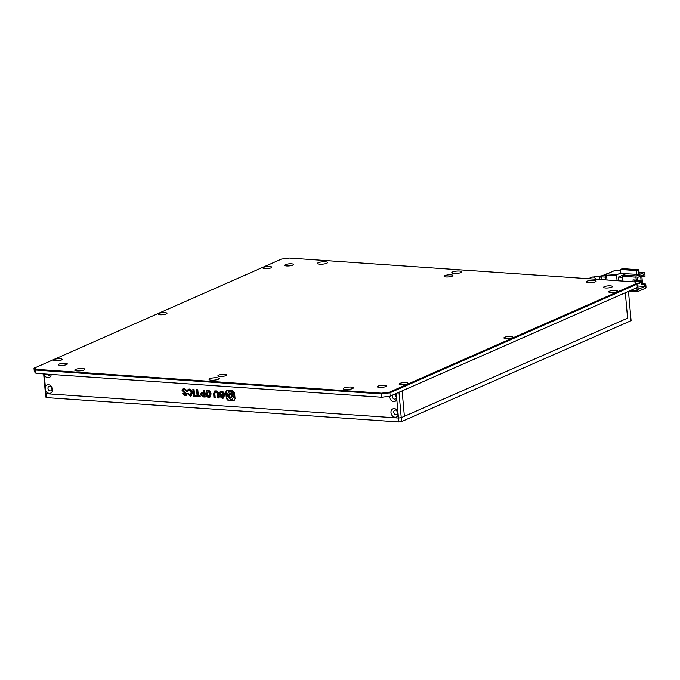 <?xml version="1.0" encoding="UTF-8"?>
<svg xmlns="http://www.w3.org/2000/svg" width="680" height="680" viewBox="0 0 680 680"><rect width="100%" height="100%" fill="white"/><g stroke="black" fill="none" stroke-linecap="round" stroke-linejoin="round"><path stroke-width="1.02" d="M82.56 368.5A5.04 1.165 174.9 0 1 84.822 369.265A5.04 1.165 174.9 0 1 82.229 370.532A5.04 1.165 174.9 0 1 77.044 370.923A5.04 1.165 174.9 0 1 74.775 370.158A5.04 1.165 174.9 0 1 77.367 368.892A5.04 1.165 174.9 0 1 82.56 368.5M216.844 377.774A5.04 1.165 174.9 0 1 219.104 378.539A5.04 1.165 174.9 0 1 216.52 379.805A5.04 1.165 174.9 0 1 211.327 380.197A5.04 1.165 174.9 0 1 209.066 379.431A5.04 1.165 174.9 0 1 211.658 378.165A5.04 1.165 174.9 0 1 216.844 377.774M351.135 387.039A5.04 1.165 174.9 0 1 353.396 387.804A5.04 1.165 174.9 0 1 350.803 389.079A5.04 1.165 174.9 0 1 345.618 389.47A5.04 1.165 174.9 0 1 343.357 388.705A5.04 1.165 174.9 0 1 345.95 387.43A5.04 1.165 174.9 0 1 351.135 387.039M593.852 280.322A5.04 1.165 174.9 0 1 596.113 281.087A5.04 1.165 174.9 0 1 593.529 282.361A5.04 1.165 174.9 0 1 588.336 282.752A5.04 1.165 174.9 0 1 586.075 281.988A5.04 1.165 174.9 0 1 588.667 280.712A5.04 1.165 174.9 0 1 593.852 280.322M459.569 271.048A5.04 1.165 174.9 0 1 461.831 271.813A5.04 1.165 174.9 0 1 459.238 273.088A5.04 1.165 174.9 0 1 454.053 273.479A5.04 1.165 174.9 0 1 451.784 272.714A5.04 1.165 174.9 0 1 454.376 271.447A5.04 1.165 174.9 0 1 459.569 271.048M325.278 261.783A5.04 1.165 174.9 0 1 327.539 262.548A5.04 1.165 174.9 0 1 324.947 263.815A5.04 1.165 174.9 0 1 319.762 264.205A5.04 1.165 174.9 0 1 317.5 263.44A5.04 1.165 174.9 0 1 320.093 262.174A5.04 1.165 174.9 0 1 325.278 261.783M610.428 285.846A4.437 1.028 174.9 0 1 612.314 286.773A4.437 1.028 174.9 0 1 605.574 287.98A4.437 1.028 174.9 0 1 603.729 287.538A4.437 1.028 174.9 0 1 605.413 286.297A4.437 1.028 174.9 0 1 610.428 285.846M450.959 274.839A4.437 1.028 174.9 0 1 452.846 275.765A4.437 1.028 174.9 0 1 446.106 276.973A4.437 1.028 174.9 0 1 444.261 276.53A4.437 1.028 174.9 0 1 445.944 275.281A4.437 1.028 174.9 0 1 450.959 274.839M291.49 263.823A4.437 1.028 174.9 0 1 293.377 264.75A4.437 1.028 174.9 0 1 286.637 265.957A4.437 1.028 174.9 0 1 284.793 265.523A4.437 1.028 174.9 0 1 286.475 264.274A4.437 1.028 174.9 0 1 291.49 263.823M615.587 290.411A4.437 1.028 174.9 0 1 617.465 291.337A4.437 1.028 174.9 0 1 610.725 292.545A4.437 1.028 174.9 0 1 608.889 292.102A4.437 1.028 174.9 0 1 610.572 290.861A4.437 1.028 174.9 0 1 615.587 290.411M510.773 336.498A4.437 1.028 174.9 0 1 512.66 337.425A4.437 1.028 174.9 0 1 505.92 338.631A4.437 1.028 174.9 0 1 504.075 338.19A4.437 1.028 174.9 0 1 505.758 336.94A4.437 1.028 174.9 0 1 510.773 336.498M405.96 382.576A4.437 1.028 174.9 0 1 407.847 383.503A4.437 1.028 174.9 0 1 401.106 384.71A4.437 1.028 174.9 0 1 399.262 384.268A4.437 1.028 174.9 0 1 400.945 383.027A4.437 1.028 174.9 0 1 405.96 382.576M384.26 385.288A4.437 1.028 174.9 0 1 386.147 386.214A4.437 1.028 174.9 0 1 379.406 387.421A4.437 1.028 174.9 0 1 377.561 386.979A4.437 1.028 174.9 0 1 379.245 385.738A4.437 1.028 174.9 0 1 384.26 385.288M224.791 374.28A4.437 1.028 174.9 0 1 226.678 375.207A4.437 1.028 174.9 0 1 219.938 376.414A4.437 1.028 174.9 0 1 218.093 375.972A4.437 1.028 174.9 0 1 219.776 374.723A4.437 1.028 174.9 0 1 224.791 374.28M65.322 363.264A4.437 1.028 174.9 0 1 67.209 364.191A4.437 1.028 174.9 0 1 60.469 365.398A4.437 1.028 174.9 0 1 58.624 364.964A4.437 1.028 174.9 0 1 60.307 363.715A4.437 1.028 174.9 0 1 65.322 363.264M60.163 358.7A4.437 1.028 174.9 0 1 62.05 359.626A4.437 1.028 174.9 0 1 55.309 360.833A4.437 1.028 174.9 0 1 53.473 360.392A4.437 1.028 174.9 0 1 55.157 359.15A4.437 1.028 174.9 0 1 60.163 358.7M269.79 266.534A4.437 1.028 174.9 0 1 271.677 267.461A4.437 1.028 174.9 0 1 264.936 268.668A4.437 1.028 174.9 0 1 263.092 268.226A4.437 1.028 174.9 0 1 264.775 266.985A4.437 1.028 174.9 0 1 269.79 266.534M164.976 312.622A4.437 1.028 174.9 0 1 166.863 313.548A4.437 1.028 174.9 0 1 160.123 314.755A4.437 1.028 174.9 0 1 158.279 314.313A4.437 1.028 174.9 0 1 159.962 313.063A4.437 1.028 174.9 0 1 164.976 312.622M390.159 396.142L637.296 287.487L636.998 284.163L634.678 281.911L636.998 284.163L389.87 392.827L390.159 396.142L381.82 397.256L381.523 393.933L389.87 392.827L389.445 392.148L381.591 393.184L381.523 393.933L35.725 370.056L36.023 373.379L381.82 397.256M381.591 393.184L36.21 369.342L35.725 370.056L34 368.254L34.297 371.577L36.023 373.379M34 368.254L281.452 259.106L289.306 258.06L634.678 281.911M636.31 283.602L389.445 392.148M36.21 369.342L34.586 367.642M637.177 290.836A1.011 0.552 -86.1 0 0 637.653 291.601A1.011 0.552 -86.1 0 0 637.814 291.575L645.533 288.175A1.011 0.552 -86.1 0 0 646 286.96L645.736 284.027L644.631 284.512L644.81 286.467L638.188 289.382L638.019 287.427L636.913 287.912L637.177 290.836L630.692 290.394M622.957 281.095L622.523 276.241L635.953 277.168L636.216 280.092L632.995 279.871L633.165 281.8M622.99 275.017L625.889 273.743L639.727 274.49L636.42 275.944L622.99 275.017A1.011 0.552 93.9 0 0 622.523 276.241M622.625 277.346L618.477 277.058L622.812 275.153M618.817 280.815L618.477 277.058M638.596 272.17L644.138 272.552L640.832 274.006L638.316 273.827L638.367 274.397M636.794 274.499L636.446 270.589L620.5 269.493L622.429 268.642L638.375 269.739L638.316 273.827M620.5 269.493L620.848 273.394L625.889 273.743M636.412 287.878L636.913 287.912M645.736 284.027L642.515 283.806L641.869 276.556M641.112 280.95L640.713 276.479L645.039 276.216L644.776 273.284A1.011 0.552 -86.1 0 0 644.3 272.519L638.588 272.127M637.16 285.94L644.81 286.467M620.814 272.986L617.117 274.609L607.044 273.921L614.762 270.521L620.627 270.929M607.01 279.999L606.577 275.137L616.649 275.833A1.011 0.552 -86.1 0 1 617.117 274.609M616.649 275.833L617.083 280.695M639.854 275.876L641.002 275.961L640.832 274.006M643.935 276.7L643.764 274.745L641.002 275.961M635.953 277.168A1.011 0.552 -86.1 0 1 636.42 275.944M639.727 274.49L639.906 276.445L637.143 277.652L637.321 279.607L636.216 280.092M634.151 279.956L634.321 281.885M637.288 287.376L638.019 287.427M642.515 283.806L641.418 284.291L641.265 282.633M644.631 284.512L641.418 284.291M634.262 280.483L634.219 279.956M638.375 269.739L636.446 270.589M641.359 280.968L640.807 281.214L640.942 282.778L641.495 282.531L641.359 280.968L634.193 280.475M639.702 281.699L639.149 281.936L639.293 283.5L639.846 283.262L639.702 281.699L634.27 281.325M607.044 273.921A1.011 0.552 93.9 0 0 606.577 275.137M640.807 281.214L634.219 280.755M639.795 282.693L640.942 282.778M639.149 281.936L634.295 281.605M636.157 283.288L639.293 283.5M606.781 274.168L606.424 274.142A2.014 1.113 93.9 0 0 605.498 276.582L606.713 276.666M605.795 279.913L605.498 276.582M606.424 274.142L612.162 271.626M602.029 279.65L601.783 276.879L605.548 277.134M605.506 275.885L602.242 275.655L607.299 273.76M602.242 275.655A1.011 0.552 93.9 0 0 601.783 276.879M627.589 318.147L401.251 417.664L398.99 392.267L625.328 292.749L627.589 318.147L625.328 292.749L628.473 291.372L631.082 320.671L401.6 421.566L401.251 417.664L404.396 416.279L402.135 390.881L404.396 416.279L627.589 318.147M43.673 373.906L45.39 393.091L45.968 393.695L45.373 387.013A4.437 3.553 66.3 0 1 49.3 384.897A4.437 3.553 66.3 0 1 52.581 389.291A4.437 3.553 66.3 0 1 50.048 393.295A4.437 3.553 66.3 0 1 45.688 390.6M398.2 414.936A4.437 3.553 66.3 0 1 394.264 417.061A4.437 3.553 66.3 0 1 390.983 412.658A4.437 3.553 66.3 0 1 393.516 408.663A4.437 3.553 66.3 0 1 397.876 411.357L398.471 418.03L45.968 393.695L398.471 418.03L401.251 417.664L398.471 418.03L398.82 421.94L46.316 397.596L45.968 393.695L45.39 393.091L45.739 397.001L46.316 397.596M401.6 421.566L398.82 421.94M52.003 388.697A2.422 1.938 -113.7 0 0 49.02 386.342A2.422 1.938 -113.7 0 0 47.974 388.416A2.422 1.938 -113.7 0 0 50.966 390.771A2.422 1.938 -113.7 0 0 52.003 388.697M397.876 411.357L396.805 399.313A4.437 3.553 66.3 0 1 392.87 401.429A4.437 3.553 66.3 0 1 389.589 397.035A4.437 3.553 66.3 0 1 389.589 396.219M395.139 393.958A4.437 3.553 66.3 0 1 396.482 395.726L396.805 399.313M392.912 394.935A2.422 1.938 -113.7 0 0 392.377 396.661A2.422 1.938 -113.7 0 0 395.361 399.015A2.422 1.938 -113.7 0 0 396.406 396.942A2.422 1.938 -113.7 0 0 394.009 394.451M397.8 412.573A2.422 1.938 -113.7 0 0 394.808 410.219A2.422 1.938 -113.7 0 0 393.771 412.293A2.422 1.938 -113.7 0 0 396.754 414.647A2.422 1.938 -113.7 0 0 397.8 412.573M51.111 386.835A2.422 1.938 -113.7 0 0 51.119 387.03A2.422 1.938 -113.7 0 0 52.011 388.892M396.414 397.137A2.422 1.938 66.3 0 1 395.522 395.284A2.422 1.938 66.3 0 1 395.505 395.08M397.808 412.769A2.422 1.938 66.3 0 1 396.916 410.907A2.422 1.938 66.3 0 1 396.899 410.712M192.856 389.436L193.46 396.27L194.658 396.355L194.046 389.512L192.856 389.436M187.51 393.712L190.128 396.134L191.165 395.938L192.44 392.785C192.159 390.532 191.156 389.291 189.448 389.07L187.306 390.065L187.425 391.365L189.252 389.971L191.191 392.64L189.966 395.148L188.708 393.796L187.51 393.712M191.02 394.808L189.966 395.148M189.805 389.733L188.547 390.074L189.805 389.733L191.743 392.394L191.191 392.64M186.583 390.142L184.127 388.705L182.835 388.866L182.061 390.583L185.555 393.958L184.79 394.791L183.643 393.567L182.469 393.49L184.909 395.777L186.022 395.615L186.804 394.043L183.303 390.575L184.382 389.606L186.685 391.349L186.583 390.142M184.934 389.368L183.727 389.691L184.934 389.368L186.592 390.277M183.132 388.764L182.614 390.346L186.107 393.712L184.79 394.791M227.205 390.269L225.769 392.02L226.347 398.497L228.114 400.469L233.682 400.851L235.076 398.726L234.532 392.624L232.773 390.651L226.423 390.371M226.721 390.286L226.321 391.774L226.899 398.25L228.667 400.223L234.285 400.758M195.287 395.445L195.373 396.406L200.218 396.738L200.132 395.786L198.322 395.658L197.795 389.776L196.571 389.691L197.098 395.573L195.287 395.445M202.394 392.462L201.339 392.581L200.608 394.553L202.793 396.916L205.165 397.077L204.553 390.243L203.354 390.159L203.566 392.547L202.394 392.462M208.667 397.418L209.797 397.222L211.072 394.043C210.792 391.833 209.78 390.6 208.037 390.354L206.916 390.567L205.615 393.669C205.938 395.921 206.958 397.171 208.667 397.418L210.06 397.077M218.577 394.085C218.441 392.012 217.541 390.949 215.857 390.898L214.54 391.017L213.639 393.805L213.987 397.69L215.212 397.774L214.82 393.482L215.917 391.816L217.319 393.652L217.702 397.945L218.926 398.029L218.577 394.085M216.469 391.57L215.314 391.884L216.469 391.57L217.872 393.405L218.254 397.698L218.9 397.749M219.572 396.176L222.224 398.352L223.38 398.149L224.638 395.037C224.366 392.751 223.329 391.493 221.519 391.289L220.175 391.467L219.232 392.649L219.462 395.19L222.241 395.377L222.156 394.425L220.524 394.315L220.422 393.168L221.578 392.207L223.414 394.927L222.139 397.4L220.847 396.262L219.572 396.176M223.159 397.052L222.139 397.4M222.13 391.96L220.992 392.275L222.13 391.96L223.966 394.68L223.414 394.927M396.278 393.457L396.482 395.726M51.195 374.425A4.437 3.553 66.3 0 1 48.331 377.706A4.437 3.553 66.3 0 1 44.294 374.969L45.373 387.013M44.294 374.969L44.072 373.116M47.056 374.136A2.422 1.938 -113.7 0 0 49.572 375.139A2.422 1.938 -113.7 0 0 50.371 374.365M220.125 395.938L222.776 398.106L222.224 398.352M223.966 394.68L222.691 397.154M220.473 391.365L219.784 392.402L220.014 394.944L222.215 395.097M220.014 394.944L219.462 395.19M219.784 392.402L219.232 392.649M222.776 398.106L223.635 398.004M218.254 397.698L217.702 397.945M214.838 390.923L214.191 393.567L214.54 397.443L215.186 397.486M214.54 397.443L213.987 397.69M214.191 393.567L213.639 393.805M207.204 390.464L205.615 393.669M206.168 393.423C206.49 395.675 207.502 396.925 209.219 397.171M209.134 396.219L210.4 393.712L208.667 391L208.148 391.094L206.864 393.754L208.581 396.457L209.61 396.117M210.4 393.712L209.848 393.958L208.114 391.247L208.667 391M208.581 396.457L209.848 393.958M201.637 392.488L200.608 394.553M203.932 390.201L204.119 392.3L203.566 392.547M201.161 394.306L203.345 396.67L205.139 396.797M203.26 393.219L202.198 393.524L202.716 393.465L201.832 394.638L202.938 395.973L203.881 396.041L203.66 393.533L202.716 393.465L203.66 393.533M203.881 396.041L204.433 395.802L204.204 393.286M195.865 395.488L195.373 396.406M197.149 389.733L197.65 395.335L197.098 395.573M195.925 396.159L200.192 396.457M232.636 394.213L233.623 393.082L232.688 392.02L231.821 392.317L231.387 393.21L232.322 394.273L233.07 393.329L231.821 392.317M231.736 397.834L229.279 396.534M228.905 395.59L229.696 393.04M233.104 394.561L232.381 394.808L232.594 395.709L231.472 397.978L230.665 398.115L228.284 395.411L229.406 393.142L230.936 393.193L231.574 391.833L228.744 391.57L226.891 395.309L230.817 399.772L232.144 399.543L233.988 395.802L233.47 393.95L232.849 394.723M232.144 399.543L234.541 395.565L234.022 393.712L233.47 393.95M231.489 392.955L232.126 391.587L230.613 391.102L228.744 391.57M231.132 397.256L231.923 395.649L230.248 393.737L228.888 395.437L230.571 397.35L231.132 397.256L232.475 395.411L231.974 394.162M231.591 393.805L229.678 393.839M231.387 392.998L230.936 393.193M232.126 391.587L231.574 391.833M183.022 393.244L185.462 395.53L184.909 395.777M185.462 395.53L186.278 395.471M186.107 393.712L185.343 394.545M185.045 392.657L184.501 392.904M182.614 390.346L182.061 390.583M188.062 393.465L190.68 395.896L190.128 396.134M191.743 392.394L190.519 394.901M188.487 389.147L187.927 390.558M187.858 389.819L187.306 390.065M190.68 395.896L191.429 395.794M193.426 389.47L194.012 396.032L193.46 396.27M194.012 396.032L194.633 396.075M602.029 275.833L601.774 275.817A3.528 1.946 93.9 0 0 599.573 279.488M601.774 275.817L591.762 277.219A3.528 2.83 66.3 0 1 595.731 279.216M217.872 393.405L217.319 393.652M203.345 396.67L202.793 396.916M228.667 400.223L228.114 400.469M226.899 398.25L226.347 398.497M226.321 391.774L225.769 392.02M232.475 395.411L231.923 395.649M233.623 393.082L233.07 393.329M591.762 277.219L588.361 278.707M637.653 291.601L629.255 291.023M614.924 270.495L620.627 270.887M606.815 273.683L607.385 273.725M185.802 394.485L185.249 394.731"/></g></svg>
